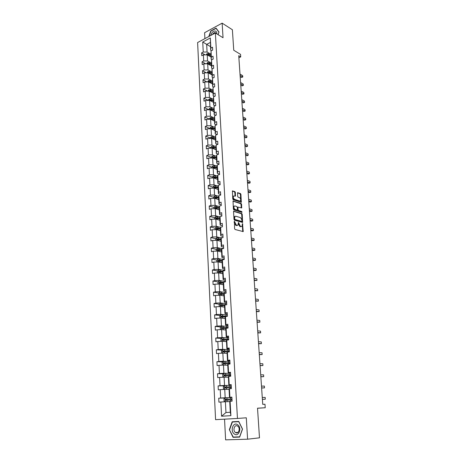 <?xml version="1.0" encoding="UTF-8"?>
<svg xmlns="http://www.w3.org/2000/svg" width="463" height="463" viewBox="0 0 463 463"><rect width="100%" height="100%" fill="white"/><g stroke="black" fill="none" stroke-linecap="round" stroke-linejoin="round"><path stroke-width="0.69" d="M234.428 221.245L234.579 228.705L235.065 229.492L243.202 231.593L242.537 223.606L241.935 226.349L241.084 226.586L240.43 226.401L238.514 222.431L237.901 225.192L236.367 225.244L234.428 221.245M224.543 419.171L225.614 439.85L247.601 439.196L259.488 437.824L257.521 408.192L265.23 407.747L264.981 404.228L262.741 404.344L238.74 55.693L240.725 56.891L240.552 54.379L233.746 50.247L232.385 29.742L222.142 23.15L204.605 32.699L204.912 38.62M235.372 192.405L234.897 191.613L232.409 190.924L232.767 198.992L233.242 199.784L241.304 202.29L240.922 194.327L240.459 193.54L237.577 192.706L237.669 196.364L238.138 197.151L239.44 197.591C240.621 198.465 240.939 199.553 240.39 200.844L239.66 201.023L234.533 199.321C233.335 198.448 233.011 197.354 233.56 196.046L235.459 196.086L235.372 192.405L234.839 192.585L234.365 191.792L232.322 191.086M247.601 439.196L246.293 417.794L237.455 418.454L215.37 33L223.039 37.74L222.142 23.15M233.937 211.093L233.537 211.614L234.012 219.41L234.498 220.203L242.606 222.431L242.224 214.294L241.755 213.512L233.641 211.186M233.387 209.149L233.028 200.994L241.101 203.477L241.57 204.264L241.669 207.951L237.988 207.083L238.011 209.704L238.486 210.491L241.75 211.516L241.999 212.372L233.867 209.942L233.387 209.149M211.504 50.675L210.653 50.178L210.324 37.96L210.873 48.048L212.511 47.197L212.667 50.073L211.03 50.918L211.359 57.036L213.009 56.197L213.171 59.096L211.522 59.93L211.857 66.105L213.512 65.277L213.674 68.206L212.013 69.028L212.355 75.261L214.016 74.45L214.184 77.408L212.517 78.212L212.858 84.503L214.531 83.71L214.699 86.697L213.021 87.484L213.368 93.833L215.046 93.057L215.214 96.072L213.53 96.842L213.877 103.255L215.573 102.497L215.741 105.541L214.045 106.293L214.398 112.769L216.099 112.023L216.267 115.102L214.566 115.837L214.919 122.377L216.632 121.647L216.806 124.755L215.087 125.479L215.451 132.077L217.17 131.365L217.344 134.501L215.619 135.208L215.984 141.875L217.714 141.18L217.888 144.346L216.152 145.035L216.522 151.771L218.264 151.094L218.438 154.289L216.696 154.96L217.066 161.761L218.814 161.107L218.993 164.336L217.24 164.984L217.616 171.854L219.375 171.217L219.555 174.476L217.789 175.112L218.171 182.052L219.942 181.432L220.122 184.725L218.351 185.339L218.733 192.348L220.51 191.746L220.695 195.073L218.912 195.67L219.3 202.748L221.088 202.169L221.273 205.531L219.479 206.104L219.867 213.258L221.673 212.696L221.858 216.094L220.052 216.649L220.446 223.872L222.257 223.334L222.448 226.766L220.637 227.298L221.03 234.596L222.853 234.081L223.044 237.548L221.221 238.057L221.621 245.436L223.455 244.939L223.652 248.446L221.812 248.932L222.217 256.386L224.063 255.912L224.26 259.454L222.414 259.917L222.819 267.452L224.677 267.001L224.873 270.577L223.016 271.023L223.432 278.633L225.296 278.205L225.498 281.822L223.629 282.239L224.046 289.931L225.927 289.531L226.123 293.183L224.242 293.577L224.671 301.349L226.557 300.973L226.76 304.666L224.868 305.036L225.296 312.895L227.2 312.542L227.402 316.275L225.498 316.623L225.932 324.563L227.842 324.233L228.056 328.007L226.135 328.325L226.575 336.352L228.496 336.051L228.71 339.865L226.783 340.16L227.223 348.274L229.162 348.002L229.376 351.857L227.431 352.123L227.883 360.33L229.827 360.081L230.047 363.982L228.091 364.219L228.543 372.512L230.505 372.293L230.724 376.234L228.757 376.448L229.214 384.828L231.187 384.637L231.407 388.625L229.434 388.81L229.891 397.289L231.882 397.127L232.102 401.155L230.111 401.311L230.892 415.664L221.569 416.214L220.857 402.017L218.918 402.168L218.721 398.197L220.654 398.041L220.232 389.655L218.31 389.834L218.114 385.905L220.035 385.72L219.618 377.426L217.703 377.629L217.512 373.751L219.421 373.537L219.005 365.33L217.106 365.562L216.916 361.719L218.814 361.481L218.403 353.362L216.516 353.622L216.325 349.825L218.212 349.553L217.807 341.526L215.932 341.81L215.746 338.054L217.622 337.759L217.216 329.812L215.353 330.125L215.168 326.409L217.031 326.085L216.638 318.226L214.78 318.561L214.601 314.881L216.452 314.539L216.059 306.761L214.213 307.125L214.033 303.479L215.874 303.115L215.486 295.417L213.657 295.805L213.478 292.199L215.307 291.806L214.925 284.189L213.102 284.6L212.922 281.035L214.739 280.619L214.363 273.083L212.552 273.511L212.378 269.987L214.184 269.547L213.808 262.087L212.008 262.538L211.834 259.048L213.634 258.586L213.264 251.206L211.469 251.681L211.302 248.226L213.084 247.74L212.72 240.436L210.937 240.934L210.769 237.513L212.546 237.004L212.181 229.775L210.41 230.29L210.243 226.905L212.013 226.378L211.649 219.225L209.889 219.763L209.727 216.406L211.481 215.862L211.122 208.778L209.374 209.334L209.212 206.018L210.96 205.45L210.607 198.436L208.865 199.015L208.703 195.727L210.439 195.143L210.086 188.198L208.362 188.794L208.2 185.541L209.924 184.934L209.577 178.058L207.858 178.677L207.702 175.454L209.415 174.829L209.073 168.023L207.36 168.659L207.204 165.465L208.911 164.828L208.576 158.086L206.874 158.74L206.718 155.58L208.414 154.92L208.078 148.241L206.388 148.912L206.232 145.787L207.922 145.11L207.586 138.495L205.902 139.184L205.751 136.087L207.43 135.393L207.1 128.847L205.427 129.553L205.277 126.486L206.944 125.774L206.62 119.286L204.953 120.01L204.802 116.971L206.469 116.242L206.145 109.824L204.49 110.559L204.339 107.549L205.989 106.808L205.67 100.448L204.027 101.2L203.876 98.22L205.52 97.462L205.202 91.159L203.564 91.929L203.419 88.977L205.057 88.201L204.739 81.963L203.112 82.744L202.968 79.821L204.594 79.028L204.281 72.847L202.661 73.652L202.516 70.752L204.137 69.948L203.83 63.819L202.215 64.635L202.071 61.764L203.685 60.948L203.379 54.877L201.775 55.71L201.631 52.863L203.234 52.03L202.73 42.011L210.324 37.96M210.653 50.178L210.873 48.048M237.455 418.454L215.579 419.663L197.614 42.538L215.37 33M210.052 62.349L207.546 60.942L207.227 54.877L211.024 57.047M207.227 54.877L203.379 54.877M207.546 60.942L203.685 60.948M212.071 59.652L211.134 59.119L211.03 50.918M211.134 59.119L211.359 57.036M211.377 63.57L209.16 63.327L207.69 63.813L211.504 65.931M203.83 63.819L207.696 63.813L208.014 69.936L210.532 71.308M208.014 69.936L204.137 69.948M212.656 68.709L211.626 68.148L211.522 59.93M211.626 68.148L211.857 66.105M211.018 80.354L208.489 79.011L208.165 72.836L211.99 74.902M208.165 72.836L204.281 72.847M208.489 79.011L204.594 79.028M213.246 77.859L212.123 77.257L212.013 69.028M212.123 77.257L212.355 75.261M212.355 81.586L208.958 81.447L208.634 81.939L212.482 83.953M204.739 81.963L208.645 81.939L208.969 88.178L211.504 89.481M208.969 88.178L205.057 88.201M213.848 87.096L212.621 86.454L212.517 78.212M212.621 86.454L212.858 84.503M212.853 90.725L209.438 90.592L209.126 91.136L212.98 93.092M205.202 91.159L209.126 91.136L209.455 97.433L212.002 98.7M209.455 97.433L205.52 97.462M214.462 96.414L213.125 95.743L213.021 87.484M213.125 95.743L213.368 93.833M213.35 99.944L209.924 99.823L209.629 100.425L213.484 102.323M205.67 100.448L209.612 100.413L209.942 106.768L212.5 108.001M209.942 106.768L205.989 106.808M215.092 105.83L213.634 105.118L213.53 96.842M213.634 105.118L213.877 103.255M213.003 117.394L210.439 116.201L210.098 109.783L213.987 111.635M210.098 109.783L206.145 109.824M210.439 116.201L206.469 116.242M215.735 115.333L214.149 114.581L214.045 106.293M214.149 114.581L214.398 112.769M213.512 126.879L210.937 125.722L210.596 119.24L214.496 121.04M210.596 119.24L206.62 119.286M210.937 125.722L206.944 125.774M216.395 124.929L214.664 124.142L214.566 115.837M214.664 124.142L214.919 122.377M214.028 136.452L211.441 135.335L211.093 128.795L215.011 130.531M211.093 128.795L207.1 128.847M211.441 135.335L207.43 135.393M217.066 134.617L215.191 133.795L215.087 125.479M215.191 133.795L215.451 132.077M214.543 146.123L211.95 145.046L211.603 138.437L215.532 140.115M211.603 138.437L207.586 138.495M211.95 145.046L207.922 145.11M217.76 144.398L215.717 143.542L215.619 135.208M215.717 143.542L215.984 141.875M215.069 155.886L212.459 154.845L212.112 148.177L216.059 149.792M212.112 148.177L208.078 148.241M212.459 154.845L208.414 154.92M218.438 154.26L216.256 153.38L216.152 145.035M216.256 153.38L216.522 151.771M215.596 165.742L212.98 164.747L212.627 158.01L216.591 159.567M212.627 158.01L208.576 158.086M212.98 164.747L208.911 164.828M218.987 164.168L216.794 163.317L216.424 156.558L216.696 154.96M216.794 163.317L217.066 161.761M216.128 175.697L213.501 174.742L213.148 167.942L217.124 169.435M213.148 167.942L209.073 168.023M213.501 174.742L209.415 174.829M219.537 174.169L217.338 173.359L216.968 166.53L217.24 164.984M217.338 173.359L217.616 171.854M216.672 185.756L214.033 184.841L213.669 177.971L217.668 179.395M213.669 177.971L209.577 178.058M214.033 184.841L209.924 184.934M220.099 184.274L217.888 183.498L217.512 176.6L217.789 175.112M217.888 183.498L218.171 182.052M217.216 195.907L214.566 195.039L214.201 188.1L218.212 189.46M214.201 188.1L210.086 188.198M214.566 195.039L210.439 195.143M220.66 194.477L218.443 193.737L218.067 186.768L218.351 185.339M218.443 193.737L218.733 192.348M217.766 206.162L215.104 205.34L214.739 198.332L218.762 199.622M214.739 198.332L210.607 198.436M215.104 205.34L210.96 205.45M221.233 204.779L219.005 204.085L218.623 197.041L218.912 195.67M219.005 204.085L219.3 202.748M218.322 216.522L215.648 215.746L215.278 208.663L219.323 209.889M215.278 208.663L211.122 208.778M215.648 215.746L211.481 215.862M221.812 215.191L219.572 214.531L219.19 207.418L219.479 206.104M219.572 214.531L219.867 213.258M218.883 226.986L216.198 226.257L215.827 219.103L219.884 220.261M215.827 219.103L211.649 219.225M216.198 226.257L212.013 226.378M222.39 225.707L220.145 225.087L219.757 217.905L220.052 216.649M220.145 225.087L220.446 223.872M219.45 237.554L216.753 236.871L216.377 229.648L220.452 230.73M216.377 229.648L212.181 229.775M216.753 236.871L212.546 237.004M222.981 236.333L220.724 235.748L220.33 228.49L220.637 227.298M220.724 235.748L221.03 234.596M220.023 248.232L217.315 247.601L216.933 240.297L221.025 241.31M216.933 240.297L212.72 240.436M217.315 247.601L213.084 247.74M223.571 247.063L221.308 246.524L220.915 239.192L221.221 238.057M221.308 246.524L221.621 245.436M220.602 259.02L217.882 258.435L217.5 251.062L221.609 251.999M217.5 251.062L213.264 251.206M217.882 258.435L213.634 258.586M224.173 257.908L221.899 257.411L221.499 250.003L221.812 248.932M221.899 257.411L222.217 256.386M221.187 269.917L218.455 269.385L218.067 261.931L222.194 262.799M218.067 261.931L213.808 262.087M218.455 269.385L214.184 269.547M224.781 268.864L222.5 268.407L222.09 260.924L222.414 259.917M222.5 268.407L222.819 267.452M221.777 280.931L219.04 280.445L218.64 272.915L222.784 273.702M218.64 272.915L214.363 273.083M219.04 280.445L214.739 280.619M225.394 279.936L223.102 279.525L222.691 271.96L223.016 271.023M223.102 279.525L223.432 278.633M222.373 292.055L219.624 291.626L219.225 284.016L223.386 284.728M219.225 284.016L214.925 284.189M219.624 291.626L215.307 291.806M226.013 291.117L223.71 290.752L223.299 283.107L223.629 282.239M223.71 290.752L224.046 289.931M222.975 303.3L220.214 302.924L219.809 295.232L223.988 295.863M219.809 295.232L215.486 295.417M220.214 302.924L215.874 303.115M226.639 302.426L224.329 302.102L223.907 294.375L224.242 293.577M224.329 302.102L224.671 301.349M223.583 314.661L220.81 314.342L220.405 306.57L224.601 307.114M220.405 306.57L216.059 306.761M220.81 314.342L216.452 314.539M227.269 313.85L224.949 313.573L224.526 305.765L224.868 305.036M224.949 313.573L225.296 312.895M224.202 326.143L221.418 325.877L221.007 318.023L225.215 318.486M221.007 318.023L216.638 318.226M221.418 325.877L217.031 326.085M227.912 325.391L225.579 325.165L225.151 317.277L225.498 316.623M225.579 325.165L225.932 324.563M224.821 337.747L222.026 337.539L221.609 329.604L225.84 329.974M221.609 329.604L217.216 329.812M222.026 337.539L217.622 337.759M228.554 337.064L226.216 336.885L225.782 328.909L226.135 328.325M226.216 336.885L226.575 336.352M225.452 349.472L222.645 349.328L222.223 341.306L226.471 341.59M222.223 341.306L217.807 341.526M222.645 349.328L218.212 349.553M229.208 348.859L226.858 348.732L226.419 340.67L226.783 340.16M226.858 348.732L227.223 348.274M226.089 361.325L223.27 361.238L222.842 353.13L227.107 353.327M222.842 353.13L218.403 353.362M223.27 361.238L218.814 361.481M229.868 360.781L227.507 360.7L227.067 352.551L227.431 352.123M227.507 360.7L227.883 360.33M226.731 373.311L223.895 373.282L223.467 365.087L227.75 365.191M223.467 365.087L219.005 365.33M223.895 373.282L219.421 373.537M230.533 372.831L228.166 372.808L227.721 364.566L228.091 364.219M228.166 372.808L228.543 372.512M227.379 385.424L224.538 385.459L224.104 377.171L228.091 377.183M224.104 377.171L219.618 377.426M224.538 385.459L220.035 385.72M231.211 385.013L228.832 385.042L228.381 376.714L228.757 376.448M228.832 385.042L229.214 384.828M228.033 397.665L225.18 397.769L224.74 389.389L228.745 389.308M224.74 389.389L220.232 389.655M225.18 397.769L220.654 398.041M231.894 397.335L229.503 397.416L229.046 388.995L229.434 388.81M229.503 397.416L229.891 397.289M221.569 416.214L225.956 412.545L225.388 401.745L229.411 401.571M225.388 401.745L220.857 402.017M257.521 408.256L265.23 407.747M238.885 57.794L240.725 56.891M210.237 42.509L206.677 44.384L207.077 52.03L209.577 53.471M210.457 46.613L202.73 42.011M225.956 412.545L230.308 412.267L229.717 401.409L230.111 401.311M230.308 412.267L230.892 415.664M207.077 52.03L203.234 52.03M224.925 397.977L218.721 398.197M224.173 385.824L218.114 385.905M223.432 373.797L217.512 373.751M222.715 361.892L216.916 361.719M222.008 350.115L216.325 349.825M221.32 338.453L215.746 338.054M220.648 326.913L215.168 326.409M226.899 316.281L225.886 316.165M219.983 315.494L214.601 314.881M225.197 304.972L224.104 304.828M219.335 304.191L214.033 303.479M224.138 293.837L222.564 293.594M218.692 293.004L213.478 292.199M223.398 282.852L221.204 282.471M218.067 281.926L212.922 281.035M222.691 271.972L219.983 271.451M217.448 270.959L212.378 269.987M221.939 261.19L218.982 260.565M216.834 260.108L211.834 259.048M220.608 250.379L218.247 249.829M223.646 248.353L217.263 248.394L216.233 249.366L211.302 248.226M219.387 239.666L217.598 239.221M215.683 238.74L210.769 237.513M218.252 229.058L216.991 228.716M215.139 228.218L210.243 226.905M217.211 218.553L216.4 218.322M214.601 217.807L209.727 216.406M216.308 208.182L215.839 208.037M214.062 207.493L209.212 206.018M213.536 197.29L208.703 195.727M213.009 187.179L208.2 185.541M212.494 177.173L207.702 175.454M211.979 167.259L207.204 165.465M211.469 157.443L206.718 155.58M210.966 147.726L206.232 145.787M210.468 138.101L205.751 136.087M209.976 128.564L205.277 126.486M209.484 119.124L204.802 116.971M209.004 109.766L204.339 107.549M208.362 100.425L203.876 98.22M207.69 91.142L203.419 88.977M207.036 81.951L202.968 79.821M206.4 72.841L202.516 70.752M205.78 63.819L202.071 61.764M205.173 54.877L201.631 52.863M232.183 421.781L229.353 429.658L233.034 437.315L239.649 437.101L242.531 429.103L238.746 421.44L232.183 421.781M218.079 34.673L219.005 32.005L216.018 28.104L210.734 30.975L208.801 36.531M234.151 221.673L234.278 222.871L235.823 225.4L236.367 225.244M237.224 225.464L235.823 225.4M241.269 226.615L239.892 226.552L238.364 224.046L238.242 222.877M242.739 231.616L242.276 224.063M242.149 222.448L241.692 214.456L241.217 213.674L233.572 211.313M234.591 218.866L234.926 219.421L241.808 221.447L242.022 220.133L240.505 217.627L235.806 216.215L234.92 216.452L234.591 218.866L234.046 219.028L234.382 219.578L234.926 219.421M241.819 221.453L234.382 219.578M235.048 216.337L234.376 216.615L233.989 218.067L234.527 217.905M234.046 219.028L233.989 218.067M232.947 201.15L240.569 203.651L241.101 203.477M241.217 207.962L241.038 204.426L240.569 203.651M237.698 207.175L237.334 207.69L237.473 209.866L237.947 210.653L241.75 211.516M241.541 212.338L241.217 211.678M234.967 205.96L234.214 206.151C233.647 207.482 233.971 208.587 235.187 209.455L237.01 210.028L237.403 209.513L237.264 207.331L236.79 206.544L234.967 205.96M234.272 206.093L233.676 206.319C233.109 207.65 233.433 208.755 234.643 209.623L235.187 209.455M237.033 210.034L234.643 209.623M235.013 196.098L234.839 192.585M233.612 195.994L233.028 196.219C232.472 197.527 232.796 198.621 234 199.495L234.533 199.321M239.811 201.058L239.122 201.191L234 199.495M240.853 202.296L240.395 194.495L239.927 193.713L237.49 192.874M235.042 436.997L239.707 436.939M238.833 421.619L232.397 422.007L238.752 421.683L242.421 429.103L239.631 436.846L233.225 437.055L229.353 429.658M235.088 437.089L233.034 437.315M228.247 401.618L229.723 401.537M225.203 401.757L224.092 401.103L223.97 398.736L225.082 397.85L231.899 397.457M231.98 398.956L225.66 399.314L225.498 400.217L232.032 399.905M262.399 399.384L265.299 399.216L265.166 397.393L262.272 397.503M231.992 399.199L231.465 399.199L231.992 399.135M225.498 400.217L226.164 400.194L226.366 399.291L231.98 398.979M262.394 399.337L265.299 399.216L265.166 397.393M227.588 389.331L229.058 389.256M224.457 389.406L223.455 388.839L223.334 386.495L224.445 385.604L231.222 385.239M231.303 386.721L225.012 387.045L224.844 387.942L231.355 387.658M261.618 388.029L264.5 387.878L264.373 386.073L261.485 386.113M231.326 387.184L230.805 387.149L231.321 387.062M224.844 387.942L225.51 387.93L225.718 387.039L231.309 386.767M261.612 387.93L264.5 387.878L264.373 386.073M226.934 377.177L228.398 377.113M223.71 377.195L222.83 376.708L222.709 374.388L223.808 373.491L230.551 373.155M230.632 374.625L224.376 374.914L224.202 375.794L230.684 375.551M260.843 376.789L263.713 376.65L263.586 374.862L260.71 374.845M230.672 375.296L230.146 375.233L230.661 375.117M224.202 375.794L224.862 375.794L225.076 374.914L230.638 374.689M260.831 376.645L263.713 376.65L263.586 374.862M234.324 433.999C238.711 437.471 242.23 427.69 237.652 424.745C233.271 421.382 229.81 431.007 234.324 433.999M235.424 432.483L235.592 432.592C238.59 434.618 240.731 428.09 237.704 426.151L237.571 426.064C234.579 424.021 232.409 430.503 235.424 432.483M229.654 429.641L232.397 422.007M216.846 33.915C216.921 32.202 216.348 31.224 215.121 30.975C212.986 31.125 211.527 32.63 210.74 35.489M216.285 33.568L215.185 32.526C214.143 32.503 213.258 33.174 212.534 34.528M209.091 36.374L210.908 31.143L216.03 28.365L218.924 32.144L218.05 34.656M216.395 28.596L216.03 28.365M227.437 365.18L227.75 365.168M226.291 365.157L227.75 365.099M222.969 365.116L222.205 364.705L222.09 362.413L223.183 361.505L229.891 361.204M229.972 362.651L223.745 362.905L223.565 363.773L230.024 363.565M260.079 365.66L262.932 365.538L262.81 363.768L259.94 363.686M230.018 363.536L229.498 363.443L230.007 363.299M223.565 363.773L224.202 363.791L224.445 362.928L229.978 362.743M260.067 365.469L262.932 365.538L262.81 363.768M226.795 353.31L227.107 353.304M225.655 353.257L227.101 353.211M222.228 353.165L221.592 352.835L221.476 350.566L222.564 349.652L229.237 349.374M229.318 350.809L223.12 351.029L222.934 351.886L229.364 351.718M259.321 354.646L262.162 354.536L262.041 352.783L259.182 352.644M228.93 351.718L229.359 351.608M223.565 351.903L223.82 351.064L229.324 350.919M259.303 354.403L262.162 354.536L262.041 352.783M226.158 341.567L226.471 341.561M225.024 341.491L226.465 341.451M221.493 341.341L220.984 341.086L220.868 338.841L221.951 337.921L228.589 337.672M228.67 339.09L222.506 339.281L222.553 340.183L227.9 339.992M258.568 343.737L261.398 343.644L261.277 341.908L258.429 341.706M222.923 340.149L223.195 339.333L228.676 339.223M258.551 343.448L261.398 343.644L261.277 341.908M225.533 329.945L225.84 329.94M224.399 329.847L225.834 329.818M220.753 329.644L220.382 329.465L220.266 327.243L221.343 326.317L227.946 326.097M257.827 332.938L260.64 332.856L260.524 331.138L257.683 330.877M228.028 327.497L221.893 327.659L221.939 328.545L226.094 328.4M222.292 328.51L222.581 327.723L228.033 327.648M257.804 332.602L260.64 332.856L260.524 331.138M224.908 318.451L225.215 318.446M223.779 318.33L225.209 318.307M220.012 318.069L219.67 315.766L220.741 314.834L227.316 314.637M257.087 322.242L259.893 322.173L259.772 320.471L256.948 320.153M227.391 316.026L221.291 316.154L221.337 317.033L225.348 316.906M221.667 316.999L221.98 316.235L227.402 316.2M257.063 321.866L259.893 322.173L259.772 320.471M224.295 307.073L224.596 307.073M223.166 306.928L224.59 306.911M219.271 306.622L219.086 304.411L220.145 303.468L226.685 303.3M256.357 311.645L259.153 311.593L259.031 309.909L256.213 309.533M226.725 304.677L220.689 304.776L220.735 305.644L224.636 305.534M221.054 305.609L221.378 304.862L225.956 304.828M256.328 311.229L259.153 311.593L259.031 309.909M223.681 295.816L223.988 295.816M222.564 295.649L223.976 295.643M218.611 295.284L218.501 293.172L219.56 292.222L226.066 292.084M255.64 301.158L258.418 301.118L258.302 299.451L255.489 299.017M225.041 293.409L220.099 293.507L220.145 294.37L223.953 294.277M220.446 294.335L220.782 293.611L224.242 293.588M255.605 300.695L258.418 301.118L258.302 299.451M223.079 284.676L223.38 284.676M221.968 284.485L223.369 284.485M218.032 284.068L217.928 282.054L218.976 281.099L225.452 280.983M254.922 290.77L257.688 290.741L257.573 289.091L254.772 288.605M223.612 282.285L219.514 282.361L219.56 283.217L223.299 283.136M219.844 283.182L220.191 282.482L223.536 282.476M254.887 290.266L257.688 290.741L257.573 289.091M222.483 273.645L222.784 273.65M221.372 273.436L222.772 273.442M217.454 272.962L217.355 271.046L218.397 270.085L224.844 269.993M254.216 280.48L256.971 280.468L256.855 278.83L254.065 278.292M222.929 271.266L218.935 271.33L218.976 272.175L222.697 272.105M219.254 272.14L219.612 271.463L222.859 271.474M254.175 279.941L256.971 280.468L256.855 278.83M221.893 262.735L222.188 262.735M220.787 262.504L222.176 262.515M216.887 261.977L216.794 260.148L217.83 259.182L224.242 259.118M253.51 270.294L254.951 270.589L256.253 270.288L256.143 268.667L253.359 268.077M222.269 260.362L218.362 260.414L218.142 261.19L222.107 261.196M218.669 261.213L219.034 260.559L222.199 260.582M253.475 269.709L256.253 270.288L256.143 268.667M221.308 251.93L221.603 251.936M220.203 251.681L221.592 251.704M216.233 249.366L216.325 251.102M252.815 260.2L254.251 260.524L255.547 260.206L255.437 258.603L252.665 257.96M221.627 249.569L217.789 249.609L217.569 250.373L221.522 250.39M218.189 250.518L218.467 249.765L221.557 249.806M252.775 259.575L255.547 260.206L255.437 258.603M220.729 241.24L221.025 241.246M219.63 240.968L221.007 240.997M215.764 240.338L215.683 238.694L216.707 237.716L222.662 237.658M252.132 250.199L253.556 250.552L254.847 250.223L254.737 248.631L251.976 247.942M220.996 238.885L217.228 238.914L217.008 239.672L220.938 239.701M217.61 239.817L217.899 239.082L220.926 239.134M252.086 249.54L254.847 250.223L254.737 248.631M220.156 230.655L220.452 230.661M219.063 230.36L220.434 230.4M215.214 229.683L215.133 228.126L216.152 227.142L221.441 227.061M251.45 240.297L252.867 240.673L254.152 240.332L254.042 238.752L251.293 238.017M220.376 228.305L216.672 228.323L216.447 229.075L220.365 229.116M217.043 229.22L217.338 228.502L220.336 228.572M251.397 239.597L254.152 240.332L254.042 238.752M219.589 220.174L219.879 220.185M218.501 219.861L219.867 219.908M214.664 219.132L214.589 217.668L215.608 216.678L220.249 216.586M250.772 230.487L252.19 230.887L253.469 230.533L253.359 228.971L250.616 228.184M219.775 217.836L216.123 217.841L215.891 218.582L219.798 218.64M216.476 218.733L216.788 218.032L219.769 218.114M250.72 229.752L253.469 230.533L253.359 228.971M219.028 209.803L219.317 209.814M217.94 209.473L219.3 209.525M214.126 208.691L214.056 207.314L215.064 206.319L219.45 206.232M250.101 220.764L251.513 221.192L252.786 220.822L252.676 219.277L249.945 218.443M219.19 207.47L215.579 207.465L215.347 208.2L219.231 208.263M215.92 208.35L216.238 207.667L219.207 207.765M250.049 219.994L252.786 220.822L252.676 219.277M218.467 199.53L218.762 199.541M217.39 199.183L218.744 199.24M213.593 198.361L213.524 197.059L214.525 196.057L218.849 195.982M249.441 211.134L250.848 211.585L252.109 211.203L252.005 209.67L249.279 208.79M218.634 197.209L215.04 197.192L214.803 197.915L218.675 197.996M215.37 198.071L215.694 197.406L218.652 197.516M249.383 210.329L252.109 211.203L252.005 209.67M217.917 189.361L218.206 189.373M216.846 188.997L218.189 189.06M213.061 188.123L212.997 186.907L213.999 185.906L218.252 185.831M248.781 201.596L250.188 202.071L251.444 201.677L251.334 200.155L248.619 199.229M218.079 187.052L214.502 187.023L214.265 187.741L218.125 187.828M214.82 187.897L215.162 187.243L218.096 187.365M248.724 200.757L251.444 201.677L251.334 200.155M217.373 179.291L217.662 179.308M216.302 178.909L217.645 178.978M212.534 177.995L212.476 176.86L213.472 175.847L217.668 175.784M248.133 192.145L249.534 192.637L250.778 192.232L250.674 190.727L247.971 189.755M217.535 176.988L213.975 176.947L213.738 177.659L217.575 177.763M213.975 176.947L217.552 177.317M248.075 191.271L250.778 192.232L250.674 190.727M215.77 168.926L217.101 169.001M212.013 167.965L211.961 166.906L212.951 165.893L217.089 165.829M247.491 182.775L248.88 183.296L250.124 182.879L250.02 181.386L247.323 180.373M216.997 167.027L213.449 166.975L213.211 167.681L217.037 167.791M213.449 166.975L217.014 167.369M247.427 181.872L250.124 182.879L250.02 181.386M215.237 159.035L216.562 159.116M211.504 158.028L211.452 157.05L212.43 156.031L216.522 155.979M246.848 173.498L248.237 174.036L249.476 173.608L249.372 172.126L246.681 171.073M216.458 157.165L212.934 157.102L212.691 157.802L216.499 157.918M212.934 157.102L216.476 157.518M246.785 172.554L249.476 173.608L249.372 172.126M214.71 149.242L216.036 149.329M210.995 148.195L210.943 147.292L211.898 146.291L215.966 146.221M246.218 164.301L247.601 164.863L248.828 164.417L248.729 162.953L246.05 161.859M215.926 147.396L212.419 147.327L212.176 148.015L215.966 148.143M212.419 147.327L215.949 147.761M246.148 163.329L248.828 164.417L248.729 162.953M214.19 139.542L215.509 139.635M210.486 138.454L210.445 137.627L211.417 136.597L215.411 136.556M245.587 155.186L246.97 155.771L248.191 155.313L248.093 153.866L245.419 152.726M215.405 137.725L211.909 137.638L211.666 138.321L215.445 138.466M211.909 137.638L215.422 138.101M245.517 154.185L248.191 155.313L248.093 153.866M213.674 129.935L214.988 130.039M209.988 128.807L209.947 128.054L210.914 127.018L214.867 126.984M244.968 146.152L246.345 146.759L247.56 146.296L247.456 144.855L244.8 143.675M214.884 128.141L211.406 128.048L211.157 128.726L214.925 128.876M211.406 128.048L214.907 128.529M244.898 145.122L247.56 146.296L247.456 144.855M213.165 120.426L214.467 120.53M209.496 119.257L209.455 118.569L210.416 117.538L214.334 117.504M244.354 137.204L245.72 137.829L246.935 137.355L246.831 135.925L244.18 134.71M214.369 118.655L210.908 118.551L210.659 119.222L214.41 119.379M210.908 118.551L214.392 119.055M244.279 136.139L246.935 137.355L246.831 135.925M212.662 111.004L213.958 111.114M209.004 109.795L208.969 109.181L209.93 108.139L213.802 108.116M243.741 128.332L245.106 128.974L246.31 128.488L246.212 127.076L243.567 125.82M210.271 109.864L213.894 109.974M213.86 109.256L210.41 109.141L210.3 109.87M210.41 109.141L213.883 109.662M243.665 127.238L246.42 128.448L245.106 128.974M246.212 127.076L246.42 128.448M212.158 101.669L213.455 101.785M208.518 100.425L208.489 99.881L209.438 98.833L213.293 98.816M243.133 119.541L244.499 120.201L245.697 119.709L245.598 118.308L242.959 117.012M209.884 100.546L213.391 100.656M209.924 99.823L213.374 100.367M243.058 118.418L245.807 119.68L244.499 120.201M245.598 118.308L245.807 119.68M211.666 92.426L212.951 92.548M208.037 91.142L208.958 89.619L212.789 89.608M242.537 110.825L243.891 111.508L245.083 111.004L244.985 109.615L242.363 108.278M209.473 91.298L212.887 91.431M209.438 90.592L212.876 91.153M242.456 109.673L245.193 110.987L243.891 111.508M244.985 109.615L245.193 110.987M211.174 83.271L212.453 83.398M207.563 81.945L208.483 80.487L212.297 80.481M241.941 102.184L243.295 102.89L244.481 102.369L244.383 100.998L241.767 99.626M209.021 82.142L212.395 82.287M208.958 81.447L212.378 82.026M241.86 101.009L244.591 102.375L243.295 102.89M244.383 100.998L244.591 102.375M210.688 74.196L211.961 74.329M207.088 72.841L208.009 71.441L211.805 71.441M241.35 93.624L242.699 94.342L243.879 93.815L243.781 92.455L241.177 91.049M208.587 73.067L211.904 73.229M211.863 72.535L208.483 72.39L208.159 72.836M208.483 72.39L211.892 72.986M241.269 92.415L243.989 93.833L242.699 94.342M243.781 92.455L243.989 93.833M210.208 65.208L211.475 65.347M206.62 63.819L207.54 62.482L211.319 62.488M240.766 85.134L242.108 85.875L243.283 85.337L243.191 83.988L240.586 82.541M208.159 64.073L211.417 64.259M208.009 63.414L211.406 64.033M240.685 83.901L243.399 85.366L242.108 85.875M243.191 83.988L243.399 85.366M209.727 56.307L210.989 56.445M206.157 54.877L207.077 53.598L210.839 53.615M240.187 76.719L241.53 77.477L242.693 76.933L242.6 75.591L240.008 74.115M207.731 55.166L210.931 55.369M210.896 54.692L208.686 54.437L207.233 54.883M207.546 54.524L210.92 55.161M240.1 75.463L242.809 76.974L241.53 77.477M242.6 75.591L242.809 76.974M234.278 222.871L234.822 222.709M236.483 225.585L237.027 225.429M238.306 223.143L238.85 222.981M238.364 224.046L238.908 223.889M239.892 226.552L240.43 226.401M240.54 226.737L241.084 226.586M242.328 224.306L242.872 224.15M242.786 231.28L243.324 231.13M234.226 221.956L234.77 221.8M241.217 213.674L241.755 213.512M241.692 214.456L242.224 214.294M242.19 222.13L242.728 221.974M241.269 221.603L241.808 221.447M233.011 201.023L233.311 200.925M241.038 204.426L241.57 204.264M241.246 207.673L241.784 207.511M237.334 207.69L237.872 207.522M237.473 209.866L238.011 209.704M237.947 210.653L238.486 210.491M236.471 210.19L237.01 210.028M235.042 195.826L235.574 195.652M239.122 201.191L239.66 201.023M237.548 192.741L237.855 192.637M239.927 193.713L240.459 193.54M240.395 194.495L240.922 194.327M240.882 202.024L241.414 201.856M232.38 190.959L232.698 190.854M234.365 191.792L234.897 191.613M225.059 397.873L225.261 401.751M230.62 399.98L230.69 401.265M230.481 397.532L230.568 399.031M227.055 400.182L227.136 401.67M226.928 397.729L227.009 399.233M226.366 399.291L225.66 399.314M224.416 385.627L224.613 389.4M229.949 387.722L230.007 388.758M231.28 387.068L231.263 386.773M229.816 385.303L229.897 386.784M226.407 387.901L226.482 389.354M226.274 385.476L226.355 386.964M225.718 387.039L225.012 387.045M223.779 373.514L223.976 377.177M229.283 375.597L229.33 376.384M230.62 375.123L230.597 374.689M229.15 373.207L229.231 374.671M225.759 375.753L225.834 377.177M225.631 373.357L225.713 374.827M225.076 374.914L224.376 374.914M223.154 361.528L223.34 365.093M228.629 363.605L228.658 364.15M229.966 363.305L229.932 362.743M228.496 361.238L228.577 362.691M225.122 363.739L225.192 365.128M224.995 361.371L225.07 362.824M224.445 362.928L223.745 362.905M222.535 349.675L222.715 353.136M227.981 351.741L227.993 352.048M229.318 351.614L229.278 350.919M227.848 349.397L227.929 350.832M224.491 351.857L224.561 353.211M224.364 349.507L224.439 350.948M223.82 351.064L223.12 351.029M221.922 337.944L222.095 341.312M228.67 339.877L228.629 339.223M227.211 337.683L227.287 339.107M223.866 340.097L223.936 341.416M223.739 337.776L223.814 339.194M223.195 339.333L222.506 339.281M221.314 326.34L221.488 329.61M228.01 328.012L227.993 327.648M226.575 326.097L226.65 327.497M223.247 328.464L223.316 329.754M223.125 326.166L223.201 327.572M222.581 327.723L221.893 327.659M220.712 314.857L220.88 318.029M225.95 314.626L226.025 316.015M222.634 316.947L222.703 318.208M222.512 314.678L222.587 316.067M221.98 316.235L221.291 316.154M220.122 303.491L220.278 306.575M225.325 303.277L225.4 304.654M222.032 305.557L222.095 306.79M221.91 303.311L221.985 304.689M221.378 304.862L220.689 304.776M219.531 292.246L219.688 295.238M224.711 292.049L224.786 293.409M221.43 294.289L221.493 295.487M221.314 292.06L221.383 293.426M220.782 293.611L220.099 293.507M218.947 281.122L219.103 284.022M224.104 280.937L224.167 282.117M220.839 283.13L220.897 284.305M220.718 280.925L220.793 282.28M220.191 282.482L219.514 282.361M218.374 270.108L218.519 272.921M223.502 269.935L223.554 270.896M220.249 272.094L220.313 273.234M220.133 269.912L220.209 271.249M219.612 271.463L218.935 271.33M217.801 259.205L217.946 261.936M222.906 259.048L222.946 259.784M219.67 261.167L219.728 262.278M219.555 259.008L219.624 260.328M219.034 260.559L218.362 260.414M217.24 248.417L217.379 251.062M222.315 248.278L222.344 248.793M219.097 250.35L219.155 251.438M218.982 248.214L219.051 249.522M218.467 249.765L217.789 249.609M216.678 237.739L216.817 240.303M221.731 237.612L221.748 237.913M218.524 239.643L218.582 240.708M218.414 237.531L218.484 238.827M217.899 239.082L217.228 238.914M216.128 227.165L216.256 229.648M217.963 229.046L218.021 230.082M217.853 226.957L217.923 228.236M217.338 228.502L216.672 228.323M215.579 216.701L215.706 219.103M217.407 218.559L217.46 219.566M217.297 216.487L217.361 217.755M216.788 218.032L216.123 217.841M215.04 206.342L215.162 208.668M216.852 208.176L216.904 209.154M216.748 206.122L216.811 207.378M216.238 207.667L215.579 207.465M214.502 196.086L214.618 198.332M216.308 197.892L216.36 198.853M216.198 195.861L216.267 197.105M215.694 197.406L215.04 197.192M213.97 185.929L214.085 188.1M215.77 187.712L215.816 188.649M215.66 185.704L215.723 186.936M215.162 187.243L214.502 187.023M213.443 175.871L213.553 177.971M215.231 177.636L215.278 178.544M215.127 175.645L215.191 176.866M212.922 165.916L213.032 167.942M214.699 167.658L214.751 168.544M214.595 165.685L214.658 166.894M212.407 156.054L212.511 158.01M214.178 157.773L214.224 158.635M214.074 155.823L214.137 157.015M211.898 146.291L211.996 148.177M213.657 147.986L213.703 148.826M213.553 146.053L213.617 147.24M211.394 136.626L211.487 138.437M213.142 138.298L213.183 139.114M213.038 136.382L213.102 137.552M210.891 127.047L210.983 128.795M212.633 128.697L212.673 129.495M212.529 126.804L212.592 127.962M210.393 117.561L210.486 119.246M212.123 119.194L212.17 119.963M212.025 117.313L212.089 118.464M209.901 108.168L209.988 109.783M211.626 109.777L211.666 110.53M211.527 107.914L211.585 109.054M209.415 98.862L209.496 100.413M211.128 100.454L211.169 101.183M211.03 98.607L211.093 99.736M208.935 89.643L209.01 91.136M210.642 91.211L210.677 91.923M210.543 89.388L210.601 90.505M208.454 80.516L208.529 81.939M210.156 82.061L210.19 82.75M210.057 80.255L210.115 81.361M207.985 71.47L208.055 72.836M209.67 72.998L209.704 73.669M209.577 71.204L209.635 72.303M207.517 62.505L207.586 63.813M209.195 64.016L209.23 64.67M209.102 62.245L209.16 63.327M207.048 53.627L207.117 54.877M208.72 55.12L208.755 55.751M208.628 53.361L208.686 54.437M234.376 216.615L234.92 216.452M237.45 207.25L237.988 207.083M233.676 206.319L234.214 206.151M233.028 196.219L233.56 196.046M230.782 386.784L230.805 387.149M230.117 374.7L230.146 375.233M238.109 432.338L235.592 432.592M229.457 362.743L229.498 363.443M228.809 350.913L228.849 351.718M223.467 351.915L222.934 351.886M228.161 339.211L228.201 339.946M222.772 340.16L222.315 340.126M227.524 327.63L227.547 328.093M222.107 328.527L221.696 328.493M221.464 317.022L221.088 316.981M220.834 305.632L220.486 305.586M220.214 294.364L219.89 294.312M219.607 283.211L219.3 283.159"/></g></svg>
